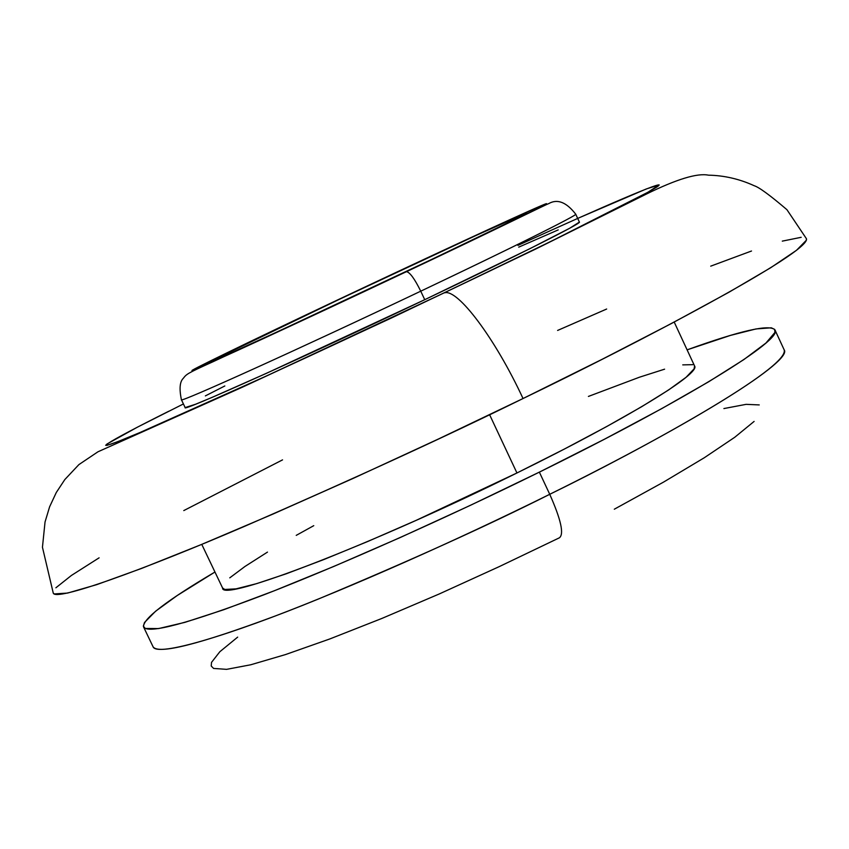 <?xml version="1.0" encoding="UTF-8"?>
<svg xmlns="http://www.w3.org/2000/svg" width="849" height="849" viewBox="0 0 849 849"><rect width="100%" height="100%" fill="white"/><g stroke="black" fill="none" stroke-linecap="round" stroke-linejoin="round"><path stroke-width="1.27" d="M559.385 537.81C564.224 534.201 561.009 519.694 549.738 494.298C487.368 525.754 410.205 560.68 318.269 599.076C230.334 634.999 156.725 657.413 153.043 646.726C157.893 654.738 198.475 644.55 274.789 616.172C350.138 587.582 455.106 541.163 549.738 494.298L539.359 472.129L604.276 439.304L661.636 408.677L708.766 381.721L743.851 359.583L765.957 343.028L774.925 332.426L774.628 329.37L771.285 327.799L756.034 328.934L730.511 335.387L687.106 349.852C740.275 330.654 769.555 324 774.946 329.89C783.542 339.441 687.51 399.242 539.359 472.129L549.738 494.298C697.719 421.2 793.189 360.337 784.126 349.756C790.706 367.362 641.695 449.546 549.738 494.298C561.009 519.694 564.224 534.201 559.385 537.81L499.233 566.623L439.283 593.95L381.848 618.454L329.773 638.968L285.476 654.579L250.72 664.778L226.609 669.352L213.587 668.428L211.21 666.009L211.528 662.369L219.859 651.714L237.667 637.121M401.906 273.537C490.616 231.586 544.273 205.203 521.7 214.882C500.411 223.945 417.358 262.447 340.162 298.944L216.707 358.384L213.057 360.825L220.4 357.726L277.167 331.917L433.075 258.754L504.667 224.316L526.56 212.95L475.79 235.587L340.162 298.944C262.819 335.493 201.733 365.155 213.057 360.825C222.99 357.153 313.398 315.414 401.906 273.537M336.756 300.344C422.929 259.603 515.842 216.527 540.516 205.989C566.665 194.739 506.991 224.104 406.3 271.733L264.962 337.881L216.24 360.167L192.224 370.26L305.428 315.191L488.504 229.453L540.516 205.989L546.236 203.696L545.207 204.588L537.205 208.758L406.3 271.733C305.789 319.288 203.59 366.46 193.285 370.175C181.357 374.664 250.455 341.128 336.756 300.344M181.506 399.773C180.253 402.755 301.204 348.037 420.743 291.186L424.744 299.686L420.743 291.186C299.177 349.003 177.112 404.166 181.41 399.72C179.15 388.853 179.776 381.721 183.299 378.314C186.568 374.197 186.557 373.666 212.6 361.929L406.491 271.669C500.39 227.373 546.883 204.004 548.571 203.696C557.284 198.592 566.336 202.083 575.718 214.171C578.328 214.776 512.945 247.409 420.743 291.186C414.652 278.822 409.897 272.317 406.512 271.669C409.897 272.317 414.652 278.822 420.743 291.186C492.876 256.844 541.131 233.231 565.519 220.326M517.911 245.403C605.061 205.638 666.136 179.447 658.378 185.899C650.971 192.171 564.521 235.576 443.783 293.043L266.862 375.789L139.883 432.566L117.788 441.65L106.932 445.385L105.669 445.301L107.091 443.953L137.453 427.153L183.426 403.944M53.211 593.005L54.177 593.939L67.58 593.069L96.807 584.621L141.762 568.363L201.277 544.57L273.028 514.048L353.566 478.22L438.519 438.965L523.037 398.531C495.222 338.433 457.696 288.713 444.664 292.82C457.696 288.713 495.222 338.433 523.037 398.531C634.479 344.874 811.517 252.057 806.412 238.686L786.927 209.682C769.99 195.249 759.102 187.268 754.262 185.751C739.437 178.98 724.165 175.456 708.459 175.17C697.369 172.899 676.738 179.171 646.567 193.975L535.496 249.139L392.811 317.346L242.74 387.027L97.953 451.795L78.883 464.615L64.821 479.568L56.278 492.526L49.603 506.821L45.039 521.997L42.45 547.255L53.254 593.09C55.535 601.559 140.51 571.059 245.074 526.125C354.68 478.358 447.338 435.824 523.037 398.531L602.291 359.223L672.026 323.204L728.888 292.279L770.722 267.711L796.542 250.275L806.401 240.193L806.37 238.59M185.156 407.594L195.567 404.251L212.144 397.364L266.522 373.284L424.744 299.686C516.892 255.867 582.138 222.969 579.411 222.098L575.718 214.171M222.565 587.964L224.762 589.471L236.064 588.856L256.738 583.613L286.325 573.765L323.84 559.544L367.797 541.471L416.212 520.331L516.945 472.978L489.597 414.694L516.945 472.978C626.986 418.939 700.924 373.358 694.578 365.972L674.202 322.058M614.305 509.209L663.61 482.062L704.288 457.749L734.746 437.277L754.114 421.422M759.25 404.92L746.122 404.347L723.889 408.56M539.359 472.129C444.6 518.866 339.664 565.508 264.506 594.587C188.404 623.495 148.097 634.299 143.577 626.986C142.483 619.08 166.277 600.763 214.956 572.024L177.239 595.51L155.579 611.238L144.521 622.476L143.343 626.169L145.253 628.462L158.604 628.568L184.902 622.359L223.818 609.699L274.195 590.808L334.018 566.357L400.495 537.417L470.187 505.431L539.359 472.129M313.759 525.669L296.227 535.369M267.477 552.105L244.979 566.463L229.771 577.84M201.765 544.368L222.608 588.06C221.271 602.44 371.406 545.069 516.945 472.978L564.267 449.11L606.462 426.676L641.664 406.713L668.481 390.041L686.088 377.285L694.164 368.784L694.535 365.877M692.869 364.667L682.745 364.879M664.597 369.177L639.456 377.211L588.41 396.43M801.18 237.306L782.3 241.127M751.514 251.007L710.719 266.151M606.664 309.025L557.602 330.441M282.547 459.871L183.777 510.589M99.11 557.825L71.412 575.452L55.885 587.795M577.691 218.416L646.333 188.945L659.164 184.902L647.936 192.235L551.362 241.18L443.783 293.043C322.981 350.563 192.617 410.29 138.472 433.16C83.722 456.316 103.111 444.101 168.749 411.256M224.836 385.955L205.362 395.899M181.41 399.72L185.167 407.616C181.039 412.402 303.242 357.588 424.744 299.686L529.903 248.683L569.679 228.243L579.4 222.077M558.228 229.888L518.718 247.144M520.448 216.24C512.149 217.928 419.629 261.641 340.29 298.901C284.054 325.793 229.814 350.87 218.235 358.458M774.999 330.006L784.126 349.756M143.64 627.093L153.043 646.726"/></g></svg>
